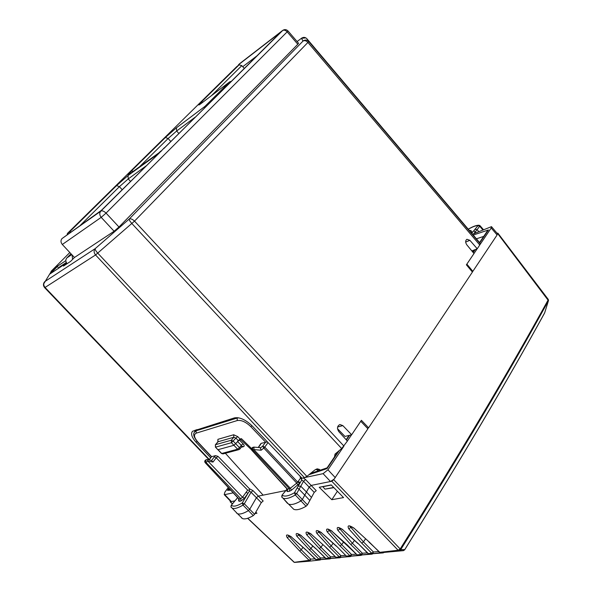 <?xml version="1.0" encoding="UTF-8"?>
<svg xmlns="http://www.w3.org/2000/svg" width="592" height="592" viewBox="0 0 592 592"><rect width="100%" height="100%" fill="white"/><g stroke="black" fill="none" stroke-linecap="round" stroke-linejoin="round"><path stroke-width="0.89" d="M66.208 262.3L63.603 264.92L50.024 273.904L57.343 266.563L53.458 269.145L51.497 271.114L43.468 284.256M62.042 238.554L100.662 211.27L158.086 154.194L101.395 210.352L62.042 238.554L100.884 211.055C102.298 210.463 104.022 211.152 106.057 213.105L118.97 227.01L297.806 44.252L298.56 43.26L288.06 31.013C286.328 29.319 284.486 29.171 282.532 30.54C284.019 29.763 285.596 30.236 287.268 31.961L297.806 44.252M118.97 227.01L114.115 231.243L74.451 257.49L70.633 261.353L63.47 266.074L66.556 262.966M58.83 268.08L57.343 266.563M280.275 32.619L163.895 148.503M164.458 147.689L158.086 154.194M472.298 250.756L473.237 251.874M367.314 428.149L368.587 427.824L361.409 420.305L351.648 434.765L344.981 436.437L337.499 428.675M334.495 456.92L335.035 454.079L341.68 448.566L131.905 223.569C129.988 221.401 129.078 219.906 129.182 219.077L303.037 41.04L301.454 38.302C303.385 36.948 305.198 37.089 306.893 38.739L308.684 41.462L307.914 42.446L134.51 221.119C132.423 219.114 130.647 218.433 129.182 219.07L95.186 248.64C93.662 250.608 93.78 252.71 95.549 254.96L304.451 477.692L302.001 478.218L252.118 425.848C245.628 419.684 239.753 417.027 234.484 417.878L192.526 431.272C190.557 433.714 191.756 437.399 196.122 442.328L210.656 457.771M305.916 37.91L301.454 38.302L303.06 41.018C305.058 39.612 306.93 39.76 308.684 41.462L480.127 243.638L479.764 244.999L307.914 42.446C306.197 40.678 304.569 40.204 303.037 41.04L129.182 219.07L95.186 248.64C95.016 249.528 95.882 251.052 97.806 253.191L306.871 476.368L304.451 477.692M61.879 238.724C60.569 240.552 60.71 242.476 62.315 244.481L74.451 257.49M280.934 31.968L238.643 64.617L238.036 65.645M238.643 64.617L239.886 63.47M479.557 242.542L306.893 38.739M471.846 250.941L477.226 248.766L479.764 244.999M479.453 242.69L480.127 243.638M351.648 434.765L342.842 425.611L339.912 424.538C337.174 425.966 336.789 428.305 338.765 431.561L347.386 441.077L341.68 448.566M477.226 248.766L469.893 240.315L466.918 239.294C465.305 240.559 465.26 242.402 466.799 244.822L474 253.546L466.392 264.802L472.416 272.054L368.587 427.824M322.795 486.58L324.956 489.147L333.903 487.653M318.111 470.892L317.216 469.944L319.532 469.441L317.275 468.849L314.959 469.907L306.871 476.368M315.854 469.33L317.216 469.944M320.235 470.174L319.532 469.441M324.956 489.147L333.696 487.445M322.677 486.757L331.357 485.04M195.131 430.14L195.308 430.924M72.061 254.93L72.594 259.363M202.997 102.098L201.339 102.046L239.109 64.824L236.704 66.674L67.407 233.448L67.192 234.587M244.252 68.413L241.81 65.638L239.109 64.824M206.149 106.264L204.839 106.479L204.403 108.01M67.407 233.448L69.59 231.894L70.899 231.96M130.521 181.411L128.242 178.917L128.02 175.535L159.433 152.936M161.187 151.197L130.144 173.552M59.777 267.451L59.392 267.059L59.822 267.421M51.319 271.395L53.961 268.553L65.838 260.635M70.988 253.776L66.844 257.927C65.446 259.718 65.527 261.634 67.096 263.684M360.757 421.275L367.906 428.771L334.08 479.165L330.469 481.518L311.163 485.425L305.546 479.535L303.518 481.289L300.773 486.224L306.478 491.996L304.762 495.127L309.823 500.492L314.219 492.381L316.246 490.642L311.163 485.425L309.128 487.164L306.478 491.996L311.481 497.435M314.219 492.381L303.518 481.289L301.713 480.097L298.146 486.143L300.773 486.224L299.086 489.258L304.762 495.127L302.394 499.433L300.891 500.965C295.371 504.132 291.264 505.176 288.563 504.095L293.765 509.305C296.481 510.408 300.581 509.394 306.079 506.264L307.463 504.85L309.823 500.492M307.463 504.85L296.673 493.587L299.086 489.258L297.177 487.867L294.439 492.766L296.673 493.587L295.297 494.993L306.079 506.264M281.733 497.006L282.983 498.146C285.625 499.263 289.725 498.212 295.297 494.993L294.439 492.766C288.489 496.163 284.412 496.947 282.199 495.112L281.97 497.295M343.471 446.805L327.946 469.789L323.099 473.652L305.028 477.507M215.458 455.625L214.311 456.898L216.235 457.794L217.997 456.373L215.458 455.625L211.448 456.735L197.654 442.061M225.374 453.265L263.114 495.149L258.312 496.118L256.403 497.768L249.757 509.224L248.337 510.674C243.453 513.567 239.849 514.581 237.533 513.708L236.467 512.953M251.482 448.447L241.41 438.65L240.049 439.027L237.725 436.607L235.897 438.117L233.833 437.244L233.685 434.757L217.915 439.323L218.004 441.669M267.406 441.898L261.205 443.334L260.65 444.126M263.114 495.149L285.788 490.561M240.049 439.027L237.51 441.462L241.262 445.302L243.09 443.8L239.353 439.967L240.715 439.582L251.474 449.728M261.272 502.638L263.174 500.995L252.969 490.62L251.067 492.278L249.417 491.138L247.989 493.269L242.246 503.015L244.311 503.777L254.59 514.285L261.272 502.638L251.067 492.278L244.311 503.777L243.009 505.094L253.28 515.617C248.418 518.481 244.822 519.473 242.491 518.577L241.418 517.808M254.59 514.285L253.28 515.617M234.913 500.854L230.355 501.779L230.266 500.958M233.196 492.84L224.753 494.646L231.376 501.572L230.606 501.313M331.823 499.707L319.236 487.29L331.231 484.907L343.552 497.583L331.823 499.707L337.396 491.249M254.982 513.604L256.943 513.249L255.818 512.139M302.527 478.107L301.698 478.232L301.713 479.735L300.114 477.137L301.698 478.232M298.079 481.518L297.665 482.11L299.781 483.079L300.188 482.487L298.079 481.518L300.773 477.833M287.15 489.096L281.947 495.23M351.589 434.78L347.356 441.047M472.283 271.898L472.579 271.447L472.068 271.639M367.78 428.63L368.261 427.905M472.623 234.18L491.486 226.647L491.205 227.994L480.045 244.526M477.167 248.788L473.97 253.517M491.205 227.994L497.102 234.957L472.845 271.343L466.859 264.121M217.997 456.373L249.432 488.755L249.417 491.138M211.566 460.517L212.994 462.071L216.235 457.794L247.693 490.169L249.262 490.087M249.41 489.303L249.439 490.79M217.915 439.323L217.826 441.921M240.715 439.582L241.41 438.65M239.353 439.967L233.914 445.302L231.45 442.705L235.897 438.117L238.213 440.529M260.221 447.693L261.153 450.231L253.864 449.587L254.057 447.115L252.606 447.855L252.762 449.935L289.355 488.748L289.577 491.227L287.697 491.604L287.083 488.999L281.984 495.186L281.74 497.028M238.657 417.826L237.103 418.063L237.422 417.649M268.065 442.587L264.772 447.101L262.678 446.153L265.601 442.15L250.779 426.625C245.835 421.926 241.344 419.898 237.303 420.535L196.233 433.144L196.056 430.806L194.294 432.286M228.26 487.527L224.886 492.13L224.213 494.623L224.753 494.646M310.46 473.504L311.385 473.163M308.95 474.71L327.058 468.598L327.087 467.865M230.732 490.191L227.491 490.339L229.8 489.184M299.781 483.079L291.493 490.183L290.324 488.237L287.483 489.133L251.77 450.231M260.584 447.848L262.678 446.153L263.825 448.07L264.772 447.101L297.665 482.11L296.755 483.102L297.931 485.04M497.102 234.957L497.376 233.596M212.994 462.071L207.814 461.035L207.281 459.621L206.675 459.629L205.661 460.546L206.053 462.47L205.372 462.648C204.529 461.804 204.736 460.857 205.979 459.814L206.512 459.673M247.693 490.169L246.057 492.359L247.989 493.269L244.481 498.161L242.542 497.236L240.789 498.649L240.974 500.98L244.481 498.161M215.318 444.851L215.68 447.115L231.45 442.705L231.317 440.211L233.292 441.203L239.486 447.678L241.262 445.302L241.714 446.612L239.989 448.921M231.22 507.27L232.219 508.158C234.491 509.061 238.088 508.04 243.009 505.094L242.246 503.015C236.815 506.212 233.204 506.952 231.398 505.22L230.917 506.848L231.265 507.455M234.935 500.825L237.688 497.672M473.319 235.031L488.459 229.962L486.868 231.738M215.347 447.019L221.386 453.383M218.196 441.558L218.004 440.936L217.886 441.847L215.384 444.77L215.444 447.123L217.708 449.587M253.369 447.189L251.726 448.299L252.155 450.349L253.864 449.587L290.324 488.237L296.755 483.102L263.825 448.07L261.153 450.231M234.913 500.913L231.169 505.487M475.864 232.811L473.852 230.673L471.78 233.181M478.765 231.59L477.1 229.652L480.053 225.715L479.069 225.226L478.033 225.611L479.823 226.351L482.813 229.888M238.805 498.878L239.309 501.313L240.974 500.98M223.14 453.872L221.475 453.479L222.984 453.909L238.931 449.631L239.923 449.01L239.486 447.678L237.644 449.18L221.711 453.472L218.041 449.676L233.914 445.302L237.644 449.18L238.931 449.631L239.723 449.121M473.763 233.699L477.1 229.652L474.947 229.348L473.852 230.673M288.015 535.212L301.217 549.798L299.648 550.974L309.15 560.321L310.075 560.668L294.764 562.385M308.869 561.238L294.661 562.4L310.045 560.676L310.711 559.144L309.15 560.321L294.283 562.319M331.779 481.252L398.113 550.249L400.199 548.954L333.718 479.712L331.779 481.252L330.469 481.518L323.099 473.652M333.718 479.712L334.08 479.165M403.574 550.604L399.23 550.627L380.552 552.736L403.374 550.641L404.728 549.628L400.732 549.605L398.49 550.397L399.112 550.627L380.449 552.736L379.146 552.151M399.141 550.627L403.581 550.604L404.728 549.628C460.717 459.695 507.359 380.774 544.647 312.872L548.525 300.447L548.273 299.411M497.509 234.062L497.879 233.144L497.11 233.285M400.606 549.731L400.199 548.954C459.954 453.701 509.268 370.696 548.155 299.929L548.229 299.36L497.909 233.189M383.653 552.543L369.179 554.001L372.708 553.616L371.732 553.231L361.749 543.16L363.466 541.887L349.791 526.118M384.09 552.514L372.708 553.616L373.441 551.966L363.466 541.887L365.575 538.809M349.842 526.073L349.569 526.147C349.162 525.511 350.501 526.147 353.602 528.042L353.498 527.953M380.256 552.706L368.942 542.02M361.749 543.16L348.747 528.767C347.082 525.148 348.784 524.904 353.861 528.027L369.408 542.198L379.613 552.343L398.113 550.249M348.747 528.767L351.914 526.843M369.023 553.986L383.305 552.884M361.468 554.867L350.76 544.544L352.447 543.286L338.853 527.724M367.351 552.898L362.341 553.239L360.661 554.489L357.353 554.859L358.175 555.244L361.631 554.859L362.341 553.239L352.447 543.286L354.504 540.311M338.913 527.679L338.624 527.753C338.202 527.132 339.527 527.753 342.59 529.633L342.487 529.544M357.923 543.567L342.59 529.633L358.227 543.604L368.032 553.572L369.179 554.001L367.891 553.439M342.835 529.618C337.832 526.532 336.167 526.769 337.847 530.336L340.94 528.464M331.749 531.098L347.319 544.973L357.057 554.822L358.278 555.244L372.153 554.134M361.594 555.037L350.812 556.08L351.515 554.475L349.857 555.71L346.631 556.073L347.445 556.45L350.812 556.08L349.857 555.71L340.037 545.891L341.702 544.655L328.183 529.3M356.369 554.149L351.515 554.475L341.702 544.655L343.7 541.776M332.082 531.165C327.147 528.116 325.526 528.353 327.221 531.868L330.232 530.032M321.278 532.615L336.685 546.312L346.342 556.036L347.548 556.45L361.275 555.355M372.486 553.801L358.056 555.229M347.319 544.973L346.897 544.81M350.96 556.236L340.259 557.272L340.948 555.681L339.312 556.902L336.16 557.257L336.974 557.634L340.259 557.272L339.312 556.902L329.574 547.208L331.217 545.987L317.771 530.832M345.654 555.363L340.948 555.681L331.217 545.987L333.155 543.212M317.837 530.772L321.367 532.696L336.271 546.157M321.597 532.682C316.727 529.67 315.144 529.892 316.846 533.362L319.791 531.572M311.052 534.095L326.303 547.622L335.886 557.227L336.981 557.634L350.656 556.547M362.023 555.007L347.349 556.443M336.685 546.312L346.209 555.91M340.578 557.412L326.754 558.781L329.959 558.434L329.019 558.071L319.354 548.495L320.975 547.282L307.618 532.326M341.007 557.383L329.959 558.434L330.625 556.865L320.975 547.282L322.862 544.603M326.303 547.622L311.14 534.169L307.677 532.267M311.355 534.154C306.552 531.179 305.013 531.401 306.723 534.82L309.601 533.066M326.688 558.781L340.289 557.708M351.389 556.214L336.9 557.627M335.76 557.102L325.903 547.467M330.432 558.552L316.764 559.906L319.902 559.566L318.962 559.211L309.387 549.746L310.985 548.555L297.695 533.784M330.861 558.53L319.902 559.566L320.553 558.019L310.985 548.555L312.82 545.965M297.769 533.718L301.076 535.538M315.788 548.747L301.158 535.612L316.165 548.895L325.681 558.382L326.754 558.781L325.556 558.263M301.365 535.597C296.629 532.652 295.119 532.874 296.844 536.248L299.656 534.532M316.72 559.906L330.158 558.848M315.025 558.848L310.711 559.144L301.217 549.798L303.008 547.289M288.089 535.138L291.331 536.944M320.279 559.951L308.78 561.246M305.901 550.005L291.412 537.018L306.264 550.138L315.714 559.514L316.772 559.906L315.588 559.396M299.648 550.974L287.194 537.64L289.939 535.96M44.578 287.586L44.644 287.653C43.024 285.596 43.068 283.575 44.777 281.607L95.194 248.633L44.777 281.607C43.312 283.457 43.401 285.403 45.051 287.453L95.549 254.96L134.51 221.119L343.982 446.124M297.103 41.551L301.89 37.977M288.038 30.984L106.057 213.105L101.195 217.36L114.115 231.243M62.315 244.481L101.195 217.36C99.493 215.214 99.315 213.187 100.662 211.27L158.145 154.149M209.087 459.829L44.644 287.653L45.051 287.453L209.339 459.503M256.736 56.011L242.75 66.711M165.109 147.216L282.473 30.584L239.494 63.781M282.924 30.251L165.168 147.179M342.842 425.611L337.61 426.995M465.667 242.076L469.893 240.315M196.951 441.269L196.122 442.328M230.762 81.814L229.548 81.962L204.839 106.479L176.372 127.842L165.331 137.536L176.431 127.783L176.668 130.995L178.828 133.422M195.086 117.26L176.668 130.995L168.121 138.498L170.748 141.444M139.949 166.352L168.121 138.498L165.36 137.514L131.32 171.051C127.687 174.699 127.162 175.632 129.737 173.848M165.331 137.536L131.32 171.051M133.207 171.303L131.35 171.029L128.353 174.514L129.219 174.218M211.337 95.771L241.81 65.638M176.431 127.783L204.899 106.419L229.511 81.985L200.999 103.607M201.339 102.046C198.165 105.243 197.957 105.835 200.703 103.829M231.213 81.37L229.829 81.748M80.423 225.212L119.406 186.665L122.189 189.692M146.135 165.901L128.242 178.917L119.406 186.665L116.587 185.585L69.59 231.894M128.02 175.535L116.557 185.607L127.953 175.617L158.523 153.21L158.049 154.246M116.557 185.607L69.567 231.916M161.631 150.76L158.523 153.21L160.765 151.086M59.392 267.059L65.483 263.026M69.826 252.532L51.023 271.395M50.897 272.054L50.557 272.586M66.874 257.897L71.773 254.619L66.844 257.927M298.146 486.143L297.177 487.867M288.452 504.044L282.983 498.146L287.497 503.378M305.546 479.535L303.282 477.944M252.969 490.62L249.432 488.755M237.725 436.607L233.685 434.757M196.233 433.144C193.466 434.565 194.043 437.569 197.965 442.143L197.735 442.15C191.808 434.794 193.902 433.189 194.886 431.457L196.174 429.814M209.08 459.984L211.603 456.661L197.965 442.143M243.09 443.8C244.37 445.258 244.533 446.213 243.571 446.649L241.203 447.293M317.652 471.047L317.904 470.67M291.493 490.183L289.577 491.227M287.697 491.604L286.854 491.168L287.438 489.569M327.946 469.789L335.309 477.67M327.058 468.598L339.349 450.431M346.401 439.997L349.598 435.283M214.311 456.898L211.588 460.487M218.056 441.758L233.833 437.244L231.317 440.211L215.555 444.681L218.056 441.758M260.243 444.755L261.205 443.334M258.364 447.493L260.532 444.54M250.779 426.625L252.037 425.759M237.303 420.535L237.103 418.063L196.056 430.806L197.047 429.548M242.195 446.235L243.571 446.649M227.491 490.339L228.986 488.304M300.477 476.612L300.114 477.137M473.178 252.555L475.184 249.587M479.631 243.009L488.459 229.962M205.054 462.552L239.131 498.982L240.789 498.649L206.053 462.47L207.814 461.035L242.542 497.236L246.057 492.359M476.397 238.813L483.708 236.408M235.416 500.395L236.837 498.693M238.672 498.73L238.613 500.832L239.309 501.313M238.613 500.832L239.131 499.367M474.947 229.348L478.033 225.611C475.694 225.611 472.483 226.81 468.398 229.193M471.794 233.1L472.083 232.071L470.795 230.458L469.759 230.532M471.136 232.419L472.083 232.071M470.795 230.458L469.759 230.806M294.12 562.304L294.661 562.4L294.054 562.193M294.009 562.03L247.767 518.259M232.471 503.785L230.355 501.779M400.732 549.605C460.339 454.493 509.549 371.584 548.362 300.891M544.684 312.746L544.551 313.124C507.263 381.033 460.628 459.947 404.647 549.872L404.528 549.975M399.097 550.627L400.429 549.924M548.451 300.662L497.761 233.685M358.227 543.604L368.35 553.616L371.732 553.231L373.441 551.966L378.606 551.618M353.861 528.027L369.408 542.198M350.76 544.544L337.847 530.336M328.249 529.241L327.953 529.322C327.539 528.708 328.834 529.329 331.846 531.187L356.917 554.689M340.037 545.891L327.221 531.868M329.574 547.208L316.846 533.362M316.165 548.895L325.94 558.419L329.019 558.071L330.625 556.865L335.198 556.554M319.354 548.495L306.723 534.82M306.264 550.138L315.965 559.544L318.962 559.211L320.553 558.019L324.993 557.716M309.387 549.746L296.844 536.248M320.531 559.677L320.953 559.647M291.612 537.003C286.935 534.095 285.462 534.302 287.194 537.64M280.793 32.094L238.576 64.683M316.75 468.968L317.275 468.857M239.138 64.802L201.369 102.024L198.993 104.769L199.785 104.503M293.765 509.305L288.563 504.095M258.238 447.485L260.754 443.711M241.773 446.531L242.165 446.242M242.491 518.577L237.533 513.708M224.205 494.616L230.828 501.542M327.013 467.976L338.35 451.23M346.142 439.708L349.043 435.416M287.705 489.429L287.409 490.213L287.194 489.125M491.575 226.758L497.369 233.596M311.333 473.186L327.102 467.85M208.991 459.962L211.462 456.713M211.684 460.509L207.415 459.644M260.369 447.67L254.064 447.115M230.924 506.863L237.444 513.671M236.881 498.494L237.621 497.606M252.584 447.397L251.408 448.669L251.704 450.149L287.187 489.11M472.956 252.288L474.636 249.809M479.416 242.742L487.201 231.243M205.838 459.851L204.706 461.057L204.98 462.463L238.894 498.975L239.124 500.077L239.138 499.404M207.289 459.621L206.645 459.636M254.057 447.115L253.531 447.145M230.917 506.841L231.228 505.279L235.083 500.654M480.082 225.744L483.42 229.629M468.346 229.134C472.734 226.529 476.279 225.226 478.972 225.226M294.091 562.274L247.619 518.311M232.382 503.896L230.147 501.779M544.692 312.798L548.495 300.536M361.468 554.874L372.923 553.779"/></g></svg>
